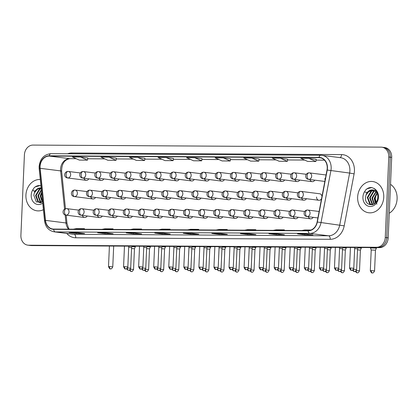 <?xml version="1.0" encoding="UTF-8"?>
<svg xmlns="http://www.w3.org/2000/svg" width="418" height="418" viewBox="0 0 418 418"><rect width="100%" height="100%" fill="white"/><g stroke="black" fill="none" stroke-linecap="round" stroke-linejoin="round"><path stroke-width="0.63" d="M97.451 215.479A3.281 2.712 -82.8 0 0 99.63 217.574A3.281 2.712 -82.8 0 0 102.258 216.085M112.515 215.568A3.281 2.712 -82.8 0 0 114.694 217.663A3.281 2.712 -82.8 0 0 117.322 216.174M127.579 215.657A3.281 2.712 -82.8 0 0 129.758 217.752A3.281 2.712 -82.8 0 0 132.386 216.263M142.642 215.745A3.281 2.712 -82.8 0 0 144.821 217.841A3.281 2.712 -82.8 0 0 147.449 216.352M157.706 215.834A3.281 2.712 -82.8 0 0 159.885 217.93A3.281 2.712 -82.8 0 0 162.513 216.44M172.77 215.923A3.281 2.712 -82.8 0 0 174.949 218.018A3.281 2.712 -82.8 0 0 177.577 216.529M187.834 216.012A3.281 2.712 -82.8 0 0 190.012 218.107A3.281 2.712 -82.8 0 0 192.641 216.618M202.897 216.101A3.281 2.712 -82.8 0 0 205.076 218.196A3.281 2.712 -82.8 0 0 207.704 216.707M217.961 216.19A3.281 2.712 -82.8 0 0 220.14 218.285A3.281 2.712 -82.8 0 0 222.768 216.796M233.025 216.278A3.281 2.712 -82.8 0 0 235.203 218.374A3.281 2.712 -82.8 0 0 237.832 216.885M248.088 216.367A3.281 2.712 -82.8 0 0 250.267 218.462A3.281 2.712 -82.8 0 0 252.895 216.973M263.152 216.456A3.281 2.712 -82.8 0 0 265.331 218.551A3.281 2.712 -82.8 0 0 267.964 217.062M278.216 216.545A3.281 2.712 -82.8 0 0 280.394 218.64A3.281 2.712 -82.8 0 0 283.028 217.151M293.279 216.634A3.281 2.712 -82.8 0 0 295.458 218.729A3.281 2.712 -82.8 0 0 298.091 217.24M308.343 216.723A3.281 2.712 -82.8 0 0 310.522 218.818A3.281 2.712 -82.8 0 0 313.155 217.329M82.388 215.39A3.281 2.712 -82.8 0 0 84.567 217.485A3.281 2.712 -82.8 0 0 87.195 215.996M105.796 196.935A3.281 2.712 -82.8 0 0 107.975 199.031A3.281 2.712 -82.8 0 0 110.603 197.547M120.859 197.024A3.281 2.712 -82.8 0 0 123.038 199.12A3.281 2.712 -82.8 0 0 125.666 197.636M135.923 197.113A3.281 2.712 -82.8 0 0 138.102 199.208A3.281 2.712 -82.8 0 0 140.73 197.724M150.987 197.202A3.281 2.712 -82.8 0 0 153.166 199.297A3.281 2.712 -82.8 0 0 155.794 197.813M166.05 197.291A3.281 2.712 -82.8 0 0 168.229 199.386A3.281 2.712 -82.8 0 0 170.857 197.902M181.114 197.38A3.281 2.712 -82.8 0 0 183.293 199.475A3.281 2.712 -82.8 0 0 185.921 197.991M196.178 197.468A3.281 2.712 -82.8 0 0 198.357 199.564A3.281 2.712 -82.8 0 0 200.985 198.08M211.242 197.557A3.281 2.712 -82.8 0 0 213.42 199.652A3.281 2.712 -82.8 0 0 216.049 198.169M226.305 197.646A3.281 2.712 -82.8 0 0 228.484 199.741A3.281 2.712 -82.8 0 0 231.112 198.257M241.369 197.735A3.281 2.712 -82.8 0 0 243.548 199.83A3.281 2.712 -82.8 0 0 246.176 198.346M256.433 197.824A3.281 2.712 -82.8 0 0 258.611 199.919A3.281 2.712 -82.8 0 0 261.24 198.435M271.496 197.913A3.281 2.712 -82.8 0 0 273.675 200.008A3.281 2.712 -82.8 0 0 276.303 198.524M286.56 198.001A3.281 2.712 -82.8 0 0 288.739 200.097A3.281 2.712 -82.8 0 0 291.367 198.613M301.624 198.09A3.281 2.712 -82.8 0 0 303.802 200.185A3.281 2.712 -82.8 0 0 306.431 198.702M316.557 197.003A3.281 2.712 -82.8 0 0 318.866 200.274A3.281 2.712 -82.8 0 0 321.552 198.691M90.732 196.847A3.281 2.712 -82.8 0 0 92.911 198.942A3.281 2.712 -82.8 0 0 95.539 197.458M99.076 178.308A3.281 2.712 -82.8 0 0 101.25 180.404A3.281 2.712 -82.8 0 0 103.883 178.914M114.14 178.397A3.281 2.712 -82.8 0 0 116.314 180.492A3.281 2.712 -82.8 0 0 118.947 179.003M129.204 178.486A3.281 2.712 -82.8 0 0 131.377 180.581A3.281 2.712 -82.8 0 0 134.011 179.092M144.267 178.575A3.281 2.712 -82.8 0 0 146.441 180.67A3.281 2.712 -82.8 0 0 149.074 179.181M159.331 178.664A3.281 2.712 -82.8 0 0 161.51 180.759A3.281 2.712 -82.8 0 0 164.138 179.27M174.395 178.752A3.281 2.712 -82.8 0 0 176.574 180.848A3.281 2.712 -82.8 0 0 179.202 179.359M189.458 178.841A3.281 2.712 -82.8 0 0 191.637 180.937A3.281 2.712 -82.8 0 0 194.266 179.447M204.522 178.93A3.281 2.712 -82.8 0 0 206.701 181.025A3.281 2.712 -82.8 0 0 209.329 179.536M219.586 179.019A3.281 2.712 -82.8 0 0 221.765 181.114A3.281 2.712 -82.8 0 0 224.393 179.625M234.65 179.108A3.281 2.712 -82.8 0 0 236.828 181.203A3.281 2.712 -82.8 0 0 239.457 179.714M249.713 179.197A3.281 2.712 -82.8 0 0 251.892 181.292A3.281 2.712 -82.8 0 0 254.52 179.803M264.777 179.285A3.281 2.712 -82.8 0 0 266.956 181.381A3.281 2.712 -82.8 0 0 269.584 179.892M279.841 179.374A3.281 2.712 -82.8 0 0 282.019 181.469A3.281 2.712 -82.8 0 0 284.648 179.986M294.904 179.463A3.281 2.712 -82.8 0 0 297.083 181.558A3.281 2.712 -82.8 0 0 299.711 180.074M309.968 179.552A3.281 2.712 -82.8 0 0 312.147 181.647A3.281 2.712 -82.8 0 0 314.775 180.163M324.901 178.465A3.281 2.712 -82.8 0 0 325.126 179.923M84.013 178.22A3.281 2.712 -82.8 0 0 86.186 180.315A3.281 2.712 -82.8 0 0 88.82 178.826M321.98 196.444A3.281 2.712 -82.8 0 0 319.692 193.769L301.033 191.402A3.281 2.712 -82.8 0 0 300.761 191.387A3.281 1.834 90.3 0 0 300.641 191.376A3.281 1.834 90.3 0 0 298.792 194.427A3.281 1.834 -89.7 0 0 300.479 197.928A3.281 2.712 -82.8 0 0 303.337 194.673A3.281 2.712 -82.8 0 0 301.033 191.402L300.641 191.376C296.639 191.564 296.096 197.416 300.208 197.913A3.281 2.712 -82.8 0 0 300.479 197.928M25.921 195.112A15.743 13.021 -82.8 0 0 36.993 210.813A15.743 13.021 -82.8 0 0 43.383 209.705A15.743 13.021 -82.8 0 1 36.993 210.813A15.743 13.021 -82.8 0 1 25.921 195.112A15.743 13.021 -82.8 0 1 40.28 179.51A15.743 13.021 -82.8 0 0 25.921 195.112M357.651 197.071A15.743 13.021 -82.8 0 0 368.723 212.767A15.743 13.021 -82.8 0 0 383.75 197.223A15.743 13.021 -82.8 0 0 372.678 181.527A15.743 13.021 -82.8 0 0 357.651 197.071A15.743 13.021 -82.8 0 0 368.723 212.767A15.743 13.021 -82.8 0 0 383.75 197.223A15.743 13.021 -82.8 0 0 372.678 181.527A15.743 13.021 -82.8 0 0 357.651 197.071M40.086 166.484A10.497 8.684 97.2 0 1 49.246 156.066L318.981 157.659A10.497 8.684 97.2 0 1 319.843 157.711A10.497 8.684 97.2 0 1 327.012 169.995L317.121 221.974A10.497 8.684 97.2 0 1 308.17 230.574L53.687 229.074A10.497 8.684 97.2 0 1 52.825 229.017A10.497 8.684 97.2 0 1 45.494 220.37L40.144 168.302A10.497 8.684 97.2 0 1 40.086 166.484M39.872 166.484A10.758 8.898 -82.8 0 0 39.924 168.349L45.275 220.417A10.758 8.898 -82.8 0 0 53.671 229.336L308.16 230.835A10.758 8.898 -82.8 0 0 317.33 222.021L327.226 170.042A10.758 8.898 -82.8 0 0 318.991 157.393L49.256 155.804A10.758 8.898 -82.8 0 0 39.872 166.484M27.823 245.152L30.749 245.523A9.839 8.141 -82.8 0 0 31.554 245.575L379.601 247.628A9.839 8.141 -82.8 0 0 388.186 237.858L391.697 157.372L390.234 157.184A9.839 8.141 -82.8 0 0 383.316 147.376A9.839 8.141 -82.8 0 1 390.234 157.184L386.723 237.675L390.234 157.184L388.771 157.001A9.839 8.141 -82.8 0 0 381.853 147.188A9.839 8.141 -82.8 0 0 381.044 147.136L33.001 145.083A9.839 8.141 -82.8 0 0 24.416 154.848L20.9 235.339A9.839 8.141 -82.8 0 0 27.823 245.152A9.839 8.141 -82.8 0 0 28.628 245.204L376.67 247.257A9.839 8.141 -82.8 0 0 385.26 237.492L388.771 157.001M379.601 247.628L378.133 247.44A9.839 8.141 -82.8 0 0 386.723 237.675A9.839 8.141 -82.8 0 1 378.133 247.44L30.091 245.387L376.67 247.257M29.286 245.335A9.839 8.141 -82.8 0 0 30.091 245.387A9.839 8.141 -82.8 0 1 29.286 245.335M316.201 159.315L308.959 158.391L300.803 158.344L307.732 161.447L315.888 161.494L316.207 159.31M287.652 159.148L280.41 158.223L272.254 158.176L279.182 161.28L287.338 161.327L287.652 159.138M87.801 157.967L80.559 157.043L72.398 156.996L79.326 160.099L87.487 160.146L87.801 157.962M144.9 158.307L137.658 157.382L129.502 157.33L136.43 160.439L144.586 160.486L144.9 158.297M248.558 233.636L255.879 234.561L247.717 234.514L240.402 233.589L248.558 233.636M277.113 233.803L284.428 234.733L276.272 234.681L268.952 233.756L277.113 233.803M305.662 233.97L312.977 234.9L304.821 234.853L297.506 233.923L305.662 233.97M162.91 233.129L170.225 234.059L162.069 234.007L154.754 233.082L162.91 233.129M134.361 232.962L141.676 233.887L133.52 233.84L126.199 232.915L134.361 232.962M105.806 232.795L113.126 233.719L104.965 233.672L97.65 232.748L105.806 232.795M77.257 232.627L84.572 233.552L76.416 233.505L69.101 232.575L77.257 232.627M220.009 233.469L227.324 234.393L219.168 234.346L211.853 233.416L220.009 233.469M191.46 233.296L198.775 234.226L190.618 234.179L183.303 233.249L191.46 233.296M251.861 158.056L243.704 158.004L250.633 161.113L258.789 161.16L259.103 158.971L251.861 158.056L258.789 161.16M166.207 157.549L158.051 157.502L164.979 160.606L173.136 160.653L173.454 158.464L166.207 157.549L173.136 160.653M109.108 157.21L100.952 157.163L107.881 160.272L116.037 160.319L116.35 158.129L109.108 157.21L116.037 160.319M223.311 157.884L215.15 157.837L222.083 160.94L230.24 160.993L230.553 158.803L223.311 157.884L230.24 160.993M194.757 157.717L186.6 157.67L193.529 160.773L201.69 160.82L202.004 158.636L194.757 157.717L201.69 160.82M190.618 234.179L190.655 233.301M219.168 234.346L219.21 233.469M76.416 233.505L76.457 232.627M104.965 233.672L105.007 232.795M133.52 233.84L133.556 232.962M162.069 234.007L162.106 233.129M304.821 234.853L304.858 233.975M276.272 234.681L276.308 233.803M247.717 234.514L247.759 233.636M137.658 157.382L144.586 160.486M80.559 157.043L87.487 160.146M280.41 158.223L287.338 161.327M308.959 158.391L315.888 161.494M195.702 229.91L198.696 229.357L190.54 229.31L187.546 229.863M198.696 229.357L198.728 229.931M167.153 229.743L170.147 229.184L161.985 229.137L158.997 229.696M170.147 229.184L170.178 229.764M138.604 229.576L141.592 229.017L133.436 228.97L130.442 229.529M141.592 229.017L141.624 229.592M110.049 229.409L113.043 228.85L104.887 228.803L101.893 229.357M113.043 228.85L113.074 229.425M81.5 229.236L84.493 228.683L76.337 228.636L73.343 229.189M84.493 228.683L84.525 229.257M224.252 230.083L227.246 229.524L219.089 229.477L216.096 230.031M227.246 229.524L227.277 230.099M252.801 230.25L255.795 229.691L247.639 229.644L244.645 230.203M255.795 229.691L255.826 230.266M281.356 230.417L284.344 229.858L276.188 229.811L273.194 230.37M284.344 229.858L284.376 230.433M311.039 230.02L304.738 229.978L301.749 230.537M391.697 157.372A9.839 8.141 -82.8 0 0 384.779 147.559L381.853 147.188M135.385 246.186L135.359 246.819L132.051 246.51M130.374 269.213L133.551 269.458L134.455 248.747L131.55 248.506M127.516 267.943L130.693 268.184L131.597 247.472L128.697 247.237M109.453 266.579L108.513 266.637C109.438 268.544 110.028 269.27 110.279 268.831L110.629 268.863A2.132 1.191 90.3 0 1 110.551 268.858A2.132 1.191 -89.7 0 1 109.453 266.579L112.771 266.825L113.675 246.181L112.917 246.056M150.454 246.275L150.423 246.907L147.115 246.599M145.438 269.302L148.615 269.547L149.519 248.835L146.619 248.595M160.502 269.391L163.678 269.636L164.582 248.924L165.486 247.001L162.179 246.688M164.582 248.924L161.682 248.684M180.581 246.453L180.55 247.085L177.242 246.777M175.565 269.479L178.742 269.725L179.646 249.013L176.746 248.773M195.645 246.542L195.614 247.174L192.306 246.866M190.629 269.568L193.806 269.814L194.71 249.102L191.81 248.862M142.58 268.032L145.757 268.272L146.661 247.56L143.761 247.325M162.341 246.348L161.724 247.655L158.824 247.414M172.712 268.21L175.884 268.45L176.788 247.738L173.888 247.503M124.517 266.668L123.576 266.726C124.501 268.633 125.092 269.359 125.343 268.92L125.693 268.952A2.132 1.191 90.3 0 1 125.614 268.946A2.132 1.191 -89.7 0 1 124.517 266.668L127.835 266.914L128.739 246.27L127.981 246.145M139.581 266.757L138.64 266.815C139.565 268.722 140.155 269.448 140.406 269.009L140.756 269.04A2.132 1.191 90.3 0 1 140.678 269.035A2.132 1.191 -89.7 0 1 139.581 266.757L142.899 267.003L143.802 246.359L143.045 246.233M154.644 266.846L153.704 266.903C154.629 268.811 155.219 269.542 155.47 269.098L155.82 269.129A2.132 1.191 90.3 0 1 155.742 269.124A2.132 1.191 -89.7 0 1 154.644 266.846L157.962 267.092L158.866 246.448L158.108 246.322M169.708 266.935L168.767 266.992C169.692 268.899 170.283 269.631 170.534 269.187L170.884 269.218A2.132 1.191 90.3 0 1 170.805 269.213A2.132 1.191 -89.7 0 1 169.708 266.935L173.026 267.18L173.93 246.536L173.172 246.411M184.772 267.024L183.831 267.081C184.756 268.988 185.346 269.72 185.597 269.276L185.947 269.307A2.132 1.191 90.3 0 1 185.869 269.302A2.132 1.191 -89.7 0 1 184.772 267.024L188.09 267.269L188.993 246.625L188.236 246.5M199.835 267.112L198.895 267.17C199.82 269.077 200.41 269.809 200.661 269.364L201.011 269.396A2.132 1.191 90.3 0 1 200.933 269.391A2.132 1.191 -89.7 0 1 199.835 267.112L203.153 267.358L204.057 246.714L203.3 246.589M214.899 267.201L213.959 267.259C214.883 269.166 215.474 269.897 215.725 269.453L216.075 269.485A2.132 1.191 90.3 0 1 215.996 269.479A2.132 1.191 -89.7 0 1 214.899 267.201L218.217 267.447L219.121 246.803L218.368 246.677M229.963 267.29L229.022 267.348C229.947 269.255 230.537 269.986 230.788 269.542L231.138 269.573A2.132 1.191 90.3 0 1 231.06 269.568A2.132 1.191 -89.7 0 1 229.963 267.29L233.281 267.536L234.184 246.892L233.432 246.766M245.026 267.379L244.086 267.436C245.011 269.344 245.601 270.075 245.852 269.631L246.202 269.662A2.132 1.191 90.3 0 1 246.124 269.657A2.132 1.191 -89.7 0 1 245.026 267.379L248.344 267.625L249.248 246.981L248.496 246.855M260.09 267.468L259.15 267.525C260.074 269.432 260.665 270.164 260.916 269.72L261.266 269.751A2.132 1.191 90.3 0 1 261.187 269.746A2.132 1.191 -89.7 0 1 260.09 267.468L263.408 267.713L264.312 247.069L263.559 246.944M275.154 267.557L274.213 267.614C275.138 269.521 275.728 270.253 275.979 269.809L276.329 269.84A2.132 1.191 90.3 0 1 276.251 269.835A2.132 1.191 -89.7 0 1 275.154 267.557L278.472 267.802L279.376 247.158L278.623 247.033M290.217 267.645L289.277 267.703C290.202 269.61 290.792 270.341 291.043 269.897L291.393 269.929A2.132 1.191 90.3 0 1 291.315 269.923A2.132 1.191 -89.7 0 1 290.217 267.645L293.535 267.891L294.439 247.247L293.687 247.122M305.281 267.734L304.341 267.792C305.265 269.699 305.856 270.43 306.107 269.986L306.457 270.018A2.132 1.191 90.3 0 1 306.378 270.012A2.132 1.191 -89.7 0 1 305.281 267.734L308.599 267.98L309.503 247.336L308.75 247.21M320.345 267.823L319.404 267.881C320.329 269.788 320.92 270.519 321.17 270.075L321.52 270.106A2.132 1.191 90.3 0 1 321.442 270.101A2.132 1.191 -89.7 0 1 320.345 267.823L323.663 268.069L324.567 247.425L323.814 247.299M335.408 267.912L334.468 267.969C335.393 269.876 335.983 270.608 336.234 270.164L336.584 270.195A2.132 1.191 90.3 0 1 336.506 270.19A2.132 1.191 -89.7 0 1 335.408 267.912L338.726 268.157L339.63 247.513L338.878 247.388M350.472 268.001L349.532 268.058C350.456 269.965 351.047 270.697 351.298 270.253L351.648 270.284A2.132 1.191 90.3 0 1 351.569 270.279A2.132 1.191 -89.7 0 1 350.472 268.001L353.79 268.246L354.694 247.602L353.941 247.477M34.302 193.074L37.552 188.941L41.152 188.006A7.414 6.134 -82.8 0 0 41.001 187.975A7.414 6.134 -82.8 0 0 34.302 193.074L33.806 195.279L36.403 201.962L42.584 201.915M40.938 185.89L39.982 185.576C37.772 185.404 35.786 186.177 34.02 187.891L32.829 189.798L34.104 191.339L39.825 187.917M42.228 202.145L40.201 196.089L41.575 192.102M42.537 201.946L40.781 196.162L41.669 193.027M41.1 202.678L40.285 202.171L37.876 195.796L41.325 189.652M41.361 202.578L40.865 202.244L38.456 195.87L41.372 190.133M41.215 188.602L39.877 189.234L36.136 195.577L38.54 201.951L40.499 202.85L37.96 201.873L35.556 195.499L39.297 189.161L41.194 188.366M34.02 187.891L35.394 186.825L40.06 185.592M389.257 213.253A16.401 13.564 -82.8 0 0 397.1 198.848A16.401 13.564 -82.8 0 0 390.522 184.364M372.913 189.96A7.414 6.134 -82.8 0 0 372.731 189.929A7.414 6.134 -82.8 0 0 366.032 195.028L365.536 197.239C364.381 207.234 377.611 207.093 377.815 197.207C377.929 193.116 376.498 190.138 373.52 188.272L371.712 187.53C369.502 187.363 367.516 188.137 365.75 189.85L364.553 191.757L366.367 192.63L373.07 189.986L375.233 190.911L377.391 193.335M375.239 203.096L374.251 198.341L377.02 192.729M375.578 202.73L374.831 198.414L377.271 193.116M373.958 204.104L371.931 198.048L375.991 191.517M374.267 203.906L372.511 198.122L376.257 191.778M372.83 204.637L372.015 204.125L369.606 197.751L373.347 191.413L374.915 190.707M373.091 204.538L372.595 204.198L370.186 197.824L373.927 191.486L375.192 190.88M372.213 204.804L369.69 203.832L367.286 197.458L371.022 191.12L373.807 190.19M372.224 204.804L370.27 203.906L367.866 197.531L371.607 191.193L374.084 190.294M366.032 195.028L369.282 190.901L372.966 189.965M373.237 189.997L375.813 190.984L376.785 191.799M376.864 204.172L375.207 198.581L376.2 194.438M365.75 189.85L367.124 188.779L371.79 187.551M210.709 246.63L210.677 247.263L207.37 246.954M205.693 269.657L208.869 269.903L209.773 249.191L206.873 248.95M225.772 246.719L225.741 247.351L222.433 247.043M220.756 269.746L223.933 269.991L224.837 249.28L221.937 249.039M235.82 269.835L238.997 270.08L239.901 249.368L240.805 247.446L237.497 247.132M239.901 249.368L237.001 249.128M187.776 268.299L190.948 268.539L191.852 247.827L188.952 247.592M202.84 268.387L206.011 268.628L206.915 247.916L204.015 247.681M217.903 268.476L221.075 268.717L221.979 248.005L219.079 247.769M255.9 246.897L255.868 247.529L252.561 247.221M250.884 269.923L254.06 270.169L254.964 249.457L252.064 249.217M270.963 246.986L270.932 247.618L267.625 247.31M265.947 270.012L269.124 270.258L270.028 249.546L267.128 249.306M286.027 247.075L285.996 247.707L282.688 247.399M281.016 270.101L284.188 270.347L285.092 249.635L282.192 249.394M301.091 247.163L301.059 247.796L297.752 247.487M296.08 270.19L299.251 270.436L300.155 249.724L297.255 249.483M311.144 270.279L314.315 270.524L315.219 249.812L316.123 247.89L312.816 247.576M315.219 249.812L312.319 249.572M237.659 246.792L237.043 248.099L234.143 247.858M248.031 268.654L251.202 268.894L252.106 248.182L249.206 247.947M263.094 268.743L266.266 268.983L267.17 248.271L264.27 248.036M278.158 268.831L281.33 269.072L282.234 248.36L279.334 248.125M293.222 268.92L296.393 269.161L297.297 248.449L294.397 248.214M331.218 247.341L331.187 247.973L327.879 247.665M326.207 270.368L329.379 270.613L330.283 249.901L327.383 249.661M346.282 247.43L346.25 248.062L342.943 247.754M341.271 270.456L344.442 270.702L345.346 249.99L342.446 249.75M361.345 247.519L361.314 248.151L358.007 247.843M356.335 270.545L359.506 270.791L360.41 250.079L357.51 249.839M375.876 248.125L370.484 247.984L371.215 249.985L375.474 250.168L376.378 248.245L375.876 248.125M312.977 247.237L312.361 248.543L309.461 248.302M323.349 269.098L326.521 269.338L327.425 248.626L324.525 248.391M338.413 269.187L341.584 269.427L342.488 248.715L339.588 248.48M353.476 269.276L356.648 269.516L357.552 248.804L354.652 248.569M49.246 156.066L69.733 158.662A10.497 8.684 -82.8 0 0 60.573 169.081A10.497 8.684 -82.8 0 0 60.626 170.899L64.555 209.099M67.632 153.761A16.401 13.564 97.2 0 1 71.818 153.004L341.553 154.592A3.281 1.834 -89.7 0 1 339.949 157.617M341.553 154.592A16.401 13.564 97.2 0 1 354.433 171.035A16.401 13.564 97.2 0 1 354.103 173.872L344.207 225.851A16.401 13.564 97.2 0 1 330.23 239.295L75.742 237.79A16.401 13.564 97.2 0 1 66.734 233.427M327.226 170.042L349.62 173.057A13.12 10.852 -82.8 0 0 349.887 170.784A13.12 10.852 -82.8 0 0 340.66 157.706L321.928 155.334A13.12 10.852 97.2 0 1 330.894 170.685L320.998 222.663A13.12 10.852 97.2 0 1 309.811 233.416L55.328 231.917A3.281 1.834 -89.7 0 1 53.671 229.336M51.116 153.672A3.281 1.834 90.3 0 0 50.996 153.662C44.036 154.404 40.076 158.704 39.109 166.568L39.177 168.752A3.281 0.496 -5.9 0 1 39.924 168.349M308.16 230.835A3.281 1.834 90.3 0 0 309.811 233.416L328.543 235.789A13.12 10.852 -82.8 0 0 339.729 225.036L349.62 173.057L354.103 173.872M317.33 222.021L344.207 225.851M39.177 168.752L44.527 220.819A3.281 0.496 -5.9 0 1 45.275 220.417M75.742 237.79A3.281 1.834 -89.7 0 0 74.054 234.289L55.328 231.917A13.12 10.852 97.2 0 1 54.251 231.844L72.978 234.216A13.12 10.852 -82.8 0 0 74.054 234.289L328.543 235.789A3.281 1.834 -89.7 0 1 330.23 239.295M320.852 155.261A13.12 10.852 97.2 0 1 321.928 155.334L320.726 155.256A3.281 1.834 -89.7 0 1 320.852 155.261M318.991 157.393A3.281 1.834 -89.7 0 1 320.726 155.256L50.996 153.662A3.281 1.834 90.3 0 0 49.256 155.804M28.628 245.204L31.554 245.575M385.26 237.492L388.186 237.858M71.818 153.004A3.281 1.834 -89.7 0 1 71.729 153.782M318.981 157.659L320.69 157.873M324.488 160.162L316.086 160.115L324.504 160.178M304.602 160.047L287.537 159.948M276.052 159.88L258.988 159.775L276.084 159.89M247.503 159.707L230.438 159.608M218.954 159.54L201.889 159.441L218.985 159.556M190.404 159.373L173.334 159.274L190.43 159.383M161.85 159.206L144.785 159.101M133.3 159.033L116.235 158.934L133.332 159.049M104.751 158.866L87.686 158.767M76.201 158.699L69.733 158.662A5.904 3.302 -89.7 0 0 69.958 158.673C64.414 159.634 61.639 163.84 61.634 171.291A5.904 0.899 174.1 0 0 60.626 170.899L40.144 168.302M45.494 220.37L65.981 222.966A10.497 8.684 -82.8 0 0 68.662 229.163M65.156 214.93L65.981 222.966A5.904 0.899 174.1 0 1 66.99 223.358L68.463 228.045L69.236 229.168M68.087 171.422A3.281 1.834 90.3 0 0 67.962 171.417A3.281 1.834 90.3 0 0 66.117 174.463A3.281 1.834 -89.7 0 0 67.8 177.969A3.281 2.712 -82.8 0 0 70.663 174.714A3.281 2.712 -82.8 0 0 68.359 171.443A3.281 2.712 -82.8 0 0 68.087 171.422M80.287 172.953L67.962 171.417C63.959 171.605 63.421 177.457 67.533 177.953A3.281 2.712 -82.8 0 0 67.8 177.969M129.402 270.054L130.682 271.366L131.409 271.496A2.132 1.191 90.3 0 1 131.33 271.491A2.132 1.191 -89.7 0 1 130.228 269.422M126.544 268.779L127.824 270.091L128.551 270.227A2.132 1.191 90.3 0 1 128.472 270.216A2.132 1.191 -89.7 0 1 127.37 268.152M74.806 190.054A3.281 1.834 90.3 0 0 74.686 190.044A3.281 1.834 90.3 0 0 72.837 193.095A3.281 1.834 -89.7 0 0 74.519 196.596A3.281 2.712 -82.8 0 0 77.382 193.341A3.281 2.712 -82.8 0 0 75.078 190.07A3.281 2.712 -82.8 0 0 74.806 190.054M87.007 191.58L74.686 190.044C70.684 190.232 70.14 196.084 74.252 196.58A3.281 2.712 -82.8 0 0 74.519 196.596M66.462 208.592A3.281 1.834 90.3 0 0 66.342 208.587A3.281 1.834 90.3 0 0 64.492 211.633A3.281 1.834 -89.7 0 0 66.18 215.139A3.281 2.712 -82.8 0 0 69.038 211.879A3.281 2.712 -82.8 0 0 66.734 208.613A3.281 2.712 -82.8 0 0 66.462 208.592M78.662 210.123L66.342 208.587C62.339 208.775 61.796 214.622 65.908 215.118A3.281 2.712 -82.8 0 0 66.18 215.139M83.151 171.511A3.281 1.834 90.3 0 0 83.025 171.505A3.281 1.834 90.3 0 0 81.181 174.552A3.281 1.834 -89.7 0 0 82.863 178.058A3.281 2.712 -82.8 0 0 85.727 174.802A3.281 2.712 -82.8 0 0 83.422 171.532A3.281 2.712 -82.8 0 0 83.151 171.511M95.351 173.042L83.025 171.505C79.023 171.694 78.485 177.546 82.597 178.042A3.281 2.712 -82.8 0 0 82.863 178.058M144.466 270.143L145.746 271.454L146.472 271.585A2.132 1.191 90.3 0 1 146.394 271.58A2.132 1.191 -89.7 0 1 145.292 269.511M98.214 171.605A3.281 1.834 90.3 0 0 98.089 171.594A3.281 1.834 90.3 0 0 96.244 174.64A3.281 1.834 -89.7 0 0 97.927 178.146A3.281 2.712 -82.8 0 0 100.79 174.891A3.281 2.712 -82.8 0 0 98.486 171.62A3.281 2.712 -82.8 0 0 98.214 171.605M110.415 173.13L98.089 171.594C94.087 171.782 93.548 177.634 97.66 178.131A3.281 2.712 -82.8 0 0 97.927 178.146M159.53 270.232L160.81 271.543L161.536 271.674A2.132 1.191 90.3 0 1 161.458 271.669A2.132 1.191 -89.7 0 1 160.355 269.6M113.278 171.694A3.281 1.834 90.3 0 0 113.153 171.683A3.281 1.834 90.3 0 0 111.308 174.729A3.281 1.834 -89.7 0 0 112.991 178.235A3.281 2.712 -82.8 0 0 115.854 174.98A3.281 2.712 -82.8 0 0 113.55 171.709A3.281 2.712 -82.8 0 0 113.278 171.694M125.478 173.219L113.153 171.683C109.15 171.871 108.612 177.723 112.724 178.22A3.281 2.712 -82.8 0 0 112.991 178.235M174.593 270.321L175.874 271.632L176.6 271.763A2.132 1.191 90.3 0 1 176.521 271.757A2.132 1.191 -89.7 0 1 175.419 269.688M128.342 171.782A3.281 1.834 90.3 0 0 128.216 171.772A3.281 1.834 90.3 0 0 126.372 174.818A3.281 1.834 -89.7 0 0 128.054 178.324A3.281 2.712 -82.8 0 0 130.918 175.069A3.281 2.712 -82.8 0 0 128.613 171.798A3.281 2.712 -82.8 0 0 128.342 171.782M140.542 173.308L128.216 171.772C124.214 171.96 123.676 177.812 127.788 178.308A3.281 2.712 -82.8 0 0 128.054 178.324M189.657 270.409L190.937 271.721L191.663 271.852A2.132 1.191 90.3 0 1 191.585 271.846A2.132 1.191 -89.7 0 1 190.483 269.777M141.608 268.868L142.888 270.18L143.614 270.315A2.132 1.191 90.3 0 1 143.536 270.31A2.132 1.191 -89.7 0 1 142.434 268.241M89.87 190.143A3.281 1.834 90.3 0 0 89.75 190.133A3.281 1.834 90.3 0 0 87.9 193.184A3.281 1.834 -89.7 0 0 89.583 196.685A3.281 2.712 -82.8 0 0 92.446 193.429A3.281 2.712 -82.8 0 0 90.142 190.159A3.281 2.712 -82.8 0 0 89.87 190.143M102.07 191.669L89.75 190.133C85.747 190.321 85.204 196.173 89.316 196.669A3.281 2.712 -82.8 0 0 89.583 196.685M156.672 268.957L157.952 270.268L158.678 270.404A2.132 1.191 90.3 0 1 158.6 270.399A2.132 1.191 -89.7 0 1 157.497 268.33M104.934 190.232A3.281 1.834 90.3 0 0 104.813 190.221A3.281 1.834 90.3 0 0 102.964 193.273A3.281 1.834 -89.7 0 0 104.652 196.773A3.281 2.712 -82.8 0 0 107.51 193.518A3.281 2.712 -82.8 0 0 105.205 190.247A3.281 2.712 -82.8 0 0 104.934 190.232M117.134 191.763L104.813 190.221C100.811 190.409 100.268 196.261 104.38 196.758A3.281 2.712 -82.8 0 0 104.652 196.773M161.724 247.649L160.82 268.361L157.643 268.121M171.735 269.046L173.015 270.357L173.742 270.493A2.132 1.191 90.3 0 1 173.663 270.488A2.132 1.191 -89.7 0 1 172.561 268.419M119.997 190.321A3.281 1.834 90.3 0 0 119.877 190.31A3.281 1.834 90.3 0 0 118.028 193.362A3.281 1.834 -89.7 0 0 119.715 196.862A3.281 2.712 -82.8 0 0 122.573 193.607A3.281 2.712 -82.8 0 0 120.269 190.336A3.281 2.712 -82.8 0 0 119.997 190.321M132.198 191.852L119.877 190.31C115.875 190.498 115.331 196.35 119.443 196.847A3.281 2.712 -82.8 0 0 119.715 196.862M81.526 208.681A3.281 1.834 90.3 0 0 81.406 208.676A3.281 1.834 90.3 0 0 79.556 211.722A3.281 1.834 -89.7 0 0 81.244 215.228A3.281 2.712 -82.8 0 0 84.102 211.968A3.281 2.712 -82.8 0 0 81.797 208.702A3.281 2.712 -82.8 0 0 81.526 208.681M93.726 210.212L81.406 208.676C77.403 208.864 76.86 214.711 80.972 215.207A3.281 2.712 -82.8 0 0 81.244 215.228M96.589 208.77A3.281 1.834 90.3 0 0 96.469 208.765A3.281 1.834 90.3 0 0 94.62 211.811A3.281 1.834 -89.7 0 0 96.307 215.317A3.281 2.712 -82.8 0 0 99.165 212.062A3.281 2.712 -82.8 0 0 96.861 208.791A3.281 2.712 -82.8 0 0 96.589 208.77M108.79 210.301L96.469 208.765C92.467 208.953 91.923 214.8 96.035 215.296A3.281 2.712 -82.8 0 0 96.307 215.317M111.653 208.859A3.281 1.834 90.3 0 0 111.533 208.854A3.281 1.834 90.3 0 0 109.683 211.9A3.281 1.834 -89.7 0 0 111.371 215.406A3.281 2.712 -82.8 0 0 114.229 212.151A3.281 2.712 -82.8 0 0 111.925 208.88A3.281 2.712 -82.8 0 0 111.653 208.859M123.853 210.39L111.533 208.854C107.531 209.042 106.987 214.889 111.099 215.385A3.281 2.712 -82.8 0 0 111.371 215.406M126.717 208.948A3.281 1.834 90.3 0 0 126.597 208.943A3.281 1.834 90.3 0 0 124.747 211.989A3.281 1.834 -89.7 0 0 126.435 215.495A3.281 2.712 -82.8 0 0 129.293 212.239A3.281 2.712 -82.8 0 0 126.988 208.969A3.281 2.712 -82.8 0 0 126.717 208.948M138.917 210.479L126.597 208.943C122.594 209.131 122.051 214.977 126.163 215.474A3.281 2.712 -82.8 0 0 126.435 215.495M141.78 209.037A3.281 1.834 90.3 0 0 141.66 209.031A3.281 1.834 90.3 0 0 139.811 212.078A3.281 1.834 -89.7 0 0 141.498 215.583A3.281 2.712 -82.8 0 0 144.362 212.328A3.281 2.712 -82.8 0 0 142.052 209.057A3.281 2.712 -82.8 0 0 141.78 209.037M153.981 210.567L141.66 209.031C137.658 209.219 137.114 215.066 141.227 215.563A3.281 2.712 -82.8 0 0 141.498 215.583M156.844 209.125A3.281 1.834 90.3 0 0 156.724 209.12A3.281 1.834 90.3 0 0 154.874 212.166A3.281 1.834 -89.7 0 0 156.562 215.672A3.281 2.712 -82.8 0 0 159.425 212.417A3.281 2.712 -82.8 0 0 157.116 209.146A3.281 2.712 -82.8 0 0 156.844 209.125M169.044 210.656L156.724 209.12C152.722 209.308 152.178 215.155 156.29 215.651A3.281 2.712 -82.8 0 0 156.562 215.672M171.908 209.214A3.281 1.834 90.3 0 0 171.788 209.209A3.281 1.834 90.3 0 0 169.938 212.255A3.281 1.834 -89.7 0 0 171.626 215.761A3.281 2.712 -82.8 0 0 174.489 212.506A3.281 2.712 -82.8 0 0 172.179 209.235A3.281 2.712 -82.8 0 0 171.908 209.214M184.108 210.745L171.788 209.209C167.785 209.397 167.242 215.244 171.354 215.74A3.281 2.712 -82.8 0 0 171.626 215.761M186.971 209.303A3.281 1.834 90.3 0 0 186.851 209.298A3.281 1.834 90.3 0 0 185.002 212.344A3.281 1.834 -89.7 0 0 186.689 215.85A3.281 2.712 -82.8 0 0 189.553 212.595A3.281 2.712 -82.8 0 0 187.243 209.324A3.281 2.712 -82.8 0 0 186.971 209.303M199.172 210.834L186.851 209.298C182.849 209.486 182.305 215.333 186.418 215.829A3.281 2.712 -82.8 0 0 186.689 215.85M202.04 209.392A3.281 1.834 90.3 0 0 201.915 209.387A3.281 1.834 90.3 0 0 200.065 212.433A3.281 1.834 -89.7 0 0 201.753 215.939A3.281 2.712 -82.8 0 0 204.616 212.684A3.281 2.712 -82.8 0 0 202.307 209.413A3.281 2.712 -82.8 0 0 202.04 209.392M214.235 210.923L201.915 209.387C197.913 209.575 197.369 215.422 201.481 215.918A3.281 2.712 -82.8 0 0 201.753 215.939M217.104 209.481A3.281 1.834 90.3 0 0 216.979 209.475A3.281 1.834 90.3 0 0 215.129 212.522A3.281 1.834 -89.7 0 0 216.817 216.028A3.281 2.712 -82.8 0 0 219.68 212.772A3.281 2.712 -82.8 0 0 217.37 209.502A3.281 2.712 -82.8 0 0 217.104 209.481M229.299 211.012L216.979 209.475C212.976 209.664 212.433 215.51 216.545 216.007A3.281 2.712 -82.8 0 0 216.817 216.028M232.168 209.57A3.281 1.834 90.3 0 0 232.042 209.564A3.281 1.834 90.3 0 0 230.193 212.61A3.281 1.834 -89.7 0 0 231.88 216.116A3.281 2.712 -82.8 0 0 234.744 212.861A3.281 2.712 -82.8 0 0 232.434 209.59A3.281 2.712 -82.8 0 0 232.168 209.57M244.363 211.1L232.042 209.564C228.04 209.752 227.496 215.599 231.609 216.096A3.281 2.712 -82.8 0 0 231.88 216.116M247.231 209.658A3.281 1.834 90.3 0 0 247.106 209.653A3.281 1.834 90.3 0 0 245.256 212.699A3.281 1.834 -89.7 0 0 246.944 216.205A3.281 2.712 -82.8 0 0 249.807 212.95A3.281 2.712 -82.8 0 0 247.498 209.679A3.281 2.712 -82.8 0 0 247.231 209.658M259.426 211.189L247.106 209.653C243.104 209.841 242.56 215.688 246.672 216.184A3.281 2.712 -82.8 0 0 246.944 216.205M262.295 209.747A3.281 1.834 90.3 0 0 262.17 209.742A3.281 1.834 90.3 0 0 260.32 212.788A3.281 1.834 -89.7 0 0 262.008 216.294A3.281 2.712 -82.8 0 0 264.871 213.039A3.281 2.712 -82.8 0 0 262.561 209.768A3.281 2.712 -82.8 0 0 262.295 209.747M274.49 211.278L262.17 209.742C258.167 209.93 257.624 215.777 261.736 216.273A3.281 2.712 -82.8 0 0 262.008 216.294M277.359 209.836A3.281 1.834 90.3 0 0 277.233 209.831A3.281 1.834 90.3 0 0 275.384 212.877A3.281 1.834 -89.7 0 0 277.071 216.383A3.281 2.712 -82.8 0 0 279.935 213.128A3.281 2.712 -82.8 0 0 277.625 209.857A3.281 2.712 -82.8 0 0 277.359 209.836M289.554 211.367L277.233 209.831C273.231 210.019 272.688 215.866 276.8 216.362A3.281 2.712 -82.8 0 0 277.071 216.383M292.422 209.925A3.281 1.834 90.3 0 0 292.297 209.92A3.281 1.834 90.3 0 0 290.447 212.966A3.281 1.834 -89.7 0 0 292.135 216.472A3.281 2.712 -82.8 0 0 294.998 213.217A3.281 2.712 -82.8 0 0 292.689 209.946A3.281 2.712 -82.8 0 0 292.422 209.925M304.623 211.456L292.297 209.92C288.295 210.108 287.751 215.954 291.863 216.451A3.281 2.712 -82.8 0 0 292.135 216.472M307.486 210.014A3.281 1.834 90.3 0 0 307.361 210.008A3.281 1.834 90.3 0 0 305.511 213.055A3.281 1.834 -89.7 0 0 307.199 216.561A3.281 2.712 -82.8 0 0 310.062 213.305A3.281 2.712 -82.8 0 0 307.752 210.035A3.281 2.712 -82.8 0 0 307.486 210.014M319.117 211.471L307.361 210.008C303.358 210.197 302.815 216.043 306.927 216.54A3.281 2.712 -82.8 0 0 307.199 216.561M32.829 189.798A9.384 7.759 -82.8 0 0 31.193 195.143A9.384 7.759 -82.8 0 0 34.825 203.347A9.384 7.759 -82.8 0 0 42.714 203.179M364.553 191.757A9.384 7.759 -82.8 0 0 362.923 197.103A9.384 7.759 -82.8 0 0 370.291 206.508A9.384 7.759 -82.8 0 0 378.478 197.197A9.384 7.759 -82.8 0 0 373.52 188.272M143.405 171.871A3.281 1.834 90.3 0 0 143.28 171.861A3.281 1.834 90.3 0 0 141.436 174.907A3.281 1.834 -89.7 0 0 143.118 178.413A3.281 2.712 -82.8 0 0 145.981 175.158A3.281 2.712 -82.8 0 0 143.677 171.887A3.281 2.712 -82.8 0 0 143.405 171.871M155.606 173.397L143.28 171.861C139.278 172.049 138.739 177.901 142.851 178.397A3.281 2.712 -82.8 0 0 143.118 178.413M204.721 270.498L206.001 271.81L206.727 271.94A2.132 1.191 90.3 0 1 206.649 271.935A2.132 1.191 -89.7 0 1 205.546 269.866M158.469 171.96A3.281 1.834 90.3 0 0 158.344 171.95A3.281 1.834 90.3 0 0 156.499 174.996A3.281 1.834 -89.7 0 0 158.182 178.502A3.281 2.712 -82.8 0 0 161.045 175.246A3.281 2.712 -82.8 0 0 158.741 171.976A3.281 2.712 -82.8 0 0 158.469 171.96M170.669 173.486L158.344 171.95C154.341 172.138 153.803 177.99 157.915 178.486A3.281 2.712 -82.8 0 0 158.182 178.502M219.784 270.587L221.065 271.899L221.791 272.029A2.132 1.191 90.3 0 1 221.712 272.024A2.132 1.191 -89.7 0 1 220.61 269.955M173.533 172.049A3.281 1.834 90.3 0 0 173.407 172.038A3.281 1.834 90.3 0 0 171.563 175.085A3.281 1.834 -89.7 0 0 173.245 178.59A3.281 2.712 -82.8 0 0 176.109 175.335A3.281 2.712 -82.8 0 0 173.804 172.064A3.281 2.712 -82.8 0 0 173.533 172.049M185.733 173.574L173.407 172.038C169.405 172.226 168.867 178.078 172.979 178.575A3.281 2.712 -82.8 0 0 173.245 178.59M234.848 270.676L236.128 271.987L236.854 272.118A2.132 1.191 90.3 0 1 236.776 272.113A2.132 1.191 -89.7 0 1 235.674 270.044M186.799 269.135L188.079 270.446L188.805 270.582A2.132 1.191 90.3 0 1 188.727 270.577A2.132 1.191 -89.7 0 1 187.625 268.508M135.061 190.409A3.281 1.834 90.3 0 0 134.941 190.399A3.281 1.834 90.3 0 0 133.091 193.45A3.281 1.834 -89.7 0 0 134.779 196.951A3.281 2.712 -82.8 0 0 137.637 193.696A3.281 2.712 -82.8 0 0 135.333 190.425A3.281 2.712 -82.8 0 0 135.061 190.409M147.261 191.94L134.941 190.399C130.938 190.587 130.395 196.439 134.507 196.935A3.281 2.712 -82.8 0 0 134.779 196.951M201.863 269.223L203.148 270.535L203.869 270.671A2.132 1.191 90.3 0 1 203.791 270.665A2.132 1.191 -89.7 0 1 202.688 268.596M150.125 190.498A3.281 1.834 90.3 0 0 150.005 190.488A3.281 1.834 90.3 0 0 148.155 193.539A3.281 1.834 -89.7 0 0 149.843 197.04A3.281 2.712 -82.8 0 0 152.701 193.785A3.281 2.712 -82.8 0 0 150.396 190.514A3.281 2.712 -82.8 0 0 150.125 190.498M162.325 192.029L150.005 190.488C146.002 190.676 145.459 196.528 149.571 197.024A3.281 2.712 -82.8 0 0 149.843 197.04M216.926 269.312L218.212 270.624L218.933 270.76A2.132 1.191 90.3 0 1 218.854 270.754A2.132 1.191 -89.7 0 1 217.752 268.685M165.188 190.587A3.281 1.834 90.3 0 0 165.068 190.577A3.281 1.834 90.3 0 0 163.219 193.628A3.281 1.834 -89.7 0 0 164.906 197.129A3.281 2.712 -82.8 0 0 167.764 193.874A3.281 2.712 -82.8 0 0 165.46 190.603A3.281 2.712 -82.8 0 0 165.188 190.587M177.389 192.118L165.068 190.577C161.066 190.765 160.522 196.617 164.635 197.113A3.281 2.712 -82.8 0 0 164.906 197.129M188.596 172.138A3.281 1.834 90.3 0 0 188.471 172.127A3.281 1.834 90.3 0 0 186.627 175.173A3.281 1.834 -89.7 0 0 188.309 178.679A3.281 2.712 -82.8 0 0 191.172 175.424A3.281 2.712 -82.8 0 0 188.868 172.153A3.281 2.712 -82.8 0 0 188.596 172.138M200.797 173.663L188.471 172.127C184.474 172.315 183.93 178.167 188.043 178.664A3.281 2.712 -82.8 0 0 188.309 178.679M249.912 270.765L251.192 272.076L251.918 272.207A2.132 1.191 90.3 0 1 251.84 272.202A2.132 1.191 -89.7 0 1 250.737 270.132M203.66 172.226A3.281 1.834 90.3 0 0 203.535 172.216A3.281 1.834 90.3 0 0 201.69 175.262A3.281 1.834 -89.7 0 0 203.373 178.768A3.281 2.712 -82.8 0 0 206.236 175.513A3.281 2.712 -82.8 0 0 203.932 172.242A3.281 2.712 -82.8 0 0 203.66 172.226M215.86 173.752L203.535 172.216C199.538 172.404 198.994 178.256 203.106 178.752A3.281 2.712 -82.8 0 0 203.373 178.768M264.975 270.854L266.256 272.165L266.982 272.296A2.132 1.191 90.3 0 1 266.903 272.29A2.132 1.191 -89.7 0 1 265.801 270.221M218.724 172.315A3.281 1.834 90.3 0 0 218.598 172.305A3.281 1.834 90.3 0 0 216.754 175.351A3.281 1.834 -89.7 0 0 218.436 178.857A3.281 2.712 -82.8 0 0 221.3 175.602A3.281 2.712 -82.8 0 0 218.995 172.331A3.281 2.712 -82.8 0 0 218.724 172.315M230.924 173.841L218.598 172.305C214.601 172.493 214.058 178.345 218.17 178.841A3.281 2.712 -82.8 0 0 218.436 178.857M280.039 270.942L281.319 272.254L282.045 272.384A2.132 1.191 90.3 0 1 281.967 272.379A2.132 1.191 -89.7 0 1 280.865 270.31M233.787 172.404A3.281 1.834 90.3 0 0 233.667 172.394A3.281 1.834 90.3 0 0 231.818 175.44A3.281 1.834 -89.7 0 0 233.5 178.946A3.281 2.712 -82.8 0 0 236.363 175.691A3.281 2.712 -82.8 0 0 234.059 172.42A3.281 2.712 -82.8 0 0 233.787 172.404M245.988 173.93L233.667 172.394C229.665 172.582 229.121 178.434 233.234 178.93A3.281 2.712 -82.8 0 0 233.5 178.946M295.103 271.031L296.383 272.343L297.109 272.473A2.132 1.191 90.3 0 1 297.031 272.468A2.132 1.191 -89.7 0 1 295.928 270.399M248.851 172.493A3.281 1.834 90.3 0 0 248.731 172.482A3.281 1.834 90.3 0 0 246.881 175.529A3.281 1.834 -89.7 0 0 248.564 179.035A3.281 2.712 -82.8 0 0 251.427 175.779A3.281 2.712 -82.8 0 0 249.123 172.509A3.281 2.712 -82.8 0 0 248.851 172.493M261.051 174.019L248.731 172.482C244.729 172.671 244.185 178.523 248.297 179.019A3.281 2.712 -82.8 0 0 248.564 179.035M310.166 271.12L311.452 272.431L312.173 272.562A2.132 1.191 90.3 0 1 312.094 272.557A2.132 1.191 -89.7 0 1 310.992 270.488M231.99 269.401L233.275 270.712L233.996 270.848A2.132 1.191 90.3 0 1 233.918 270.843A2.132 1.191 -89.7 0 1 232.816 268.774M180.252 190.676A3.281 1.834 90.3 0 0 180.132 190.665A3.281 1.834 90.3 0 0 178.282 193.717A3.281 1.834 -89.7 0 0 179.97 197.218A3.281 2.712 -82.8 0 0 182.828 193.962A3.281 2.712 -82.8 0 0 180.524 190.692A3.281 2.712 -82.8 0 0 180.252 190.676M192.452 192.207L180.132 190.665C176.13 190.854 175.586 196.706 179.698 197.202A3.281 2.712 -82.8 0 0 179.97 197.218M237.043 248.093L236.139 268.805L232.967 268.565M247.054 269.49L248.339 270.801L249.06 270.937A2.132 1.191 90.3 0 1 248.982 270.932A2.132 1.191 -89.7 0 1 247.879 268.863M195.316 190.765A3.281 1.834 90.3 0 0 195.196 190.754A3.281 1.834 90.3 0 0 193.346 193.806A3.281 1.834 -89.7 0 0 195.034 197.306A3.281 2.712 -82.8 0 0 197.892 194.051A3.281 2.712 -82.8 0 0 195.587 190.78A3.281 2.712 -82.8 0 0 195.316 190.765M207.516 192.296L195.196 190.754C191.193 190.942 190.65 196.794 194.762 197.291A3.281 2.712 -82.8 0 0 195.034 197.306M262.117 269.579L263.403 270.89L264.124 271.026A2.132 1.191 90.3 0 1 264.045 271.021A2.132 1.191 -89.7 0 1 262.943 268.952M210.379 190.854A3.281 1.834 90.3 0 0 210.259 190.843A3.281 1.834 90.3 0 0 208.41 193.895A3.281 1.834 -89.7 0 0 210.097 197.395A3.281 2.712 -82.8 0 0 212.955 194.14A3.281 2.712 -82.8 0 0 210.651 190.869A3.281 2.712 -82.8 0 0 210.379 190.854M222.58 192.384L210.259 190.843C206.257 191.031 205.713 196.883 209.826 197.38A3.281 2.712 -82.8 0 0 210.097 197.395M277.181 269.667L278.466 270.979L279.187 271.115A2.132 1.191 90.3 0 1 279.109 271.11A2.132 1.191 -89.7 0 1 278.007 269.04M225.443 190.942A3.281 1.834 90.3 0 0 225.323 190.932A3.281 1.834 90.3 0 0 223.473 193.983A3.281 1.834 -89.7 0 0 225.161 197.484A3.281 2.712 -82.8 0 0 228.019 194.229A3.281 2.712 -82.8 0 0 225.715 190.958A3.281 2.712 -82.8 0 0 225.443 190.942M237.643 192.473L225.323 190.932C221.321 191.12 220.777 196.972 224.889 197.468A3.281 2.712 -82.8 0 0 225.161 197.484M292.245 269.756L293.53 271.068L294.251 271.204A2.132 1.191 90.3 0 1 294.173 271.198A2.132 1.191 -89.7 0 1 293.07 269.129M240.507 191.031A3.281 1.834 90.3 0 0 240.387 191.021A3.281 1.834 90.3 0 0 238.537 194.072A3.281 1.834 -89.7 0 0 240.225 197.573A3.281 2.712 -82.8 0 0 243.083 194.318A3.281 2.712 -82.8 0 0 240.778 191.047A3.281 2.712 -82.8 0 0 240.507 191.031M252.707 192.562L240.387 191.021C236.384 191.209 235.841 197.061 239.953 197.557A3.281 2.712 -82.8 0 0 240.225 197.573M263.915 172.582A3.281 1.834 90.3 0 0 263.795 172.571A3.281 1.834 90.3 0 0 261.945 175.617A3.281 1.834 -89.7 0 0 263.627 179.123A3.281 2.712 -82.8 0 0 266.491 175.868A3.281 2.712 -82.8 0 0 264.186 172.597A3.281 2.712 -82.8 0 0 263.915 172.582M276.115 174.107L263.795 172.571C259.792 172.759 259.249 178.611 263.361 179.108A3.281 2.712 -82.8 0 0 263.627 179.123M325.23 271.209L326.515 272.52L327.237 272.651A2.132 1.191 90.3 0 1 327.158 272.646A2.132 1.191 -89.7 0 1 326.056 270.577M278.978 172.671A3.281 1.834 90.3 0 0 278.858 172.66A3.281 1.834 90.3 0 0 277.009 175.706A3.281 1.834 -89.7 0 0 278.696 179.212A3.281 2.712 -82.8 0 0 281.554 175.957A3.281 2.712 -82.8 0 0 279.25 172.686A3.281 2.712 -82.8 0 0 278.978 172.671M291.179 174.196L278.858 172.66C274.856 172.848 274.312 178.7 278.425 179.197A3.281 2.712 -82.8 0 0 278.696 179.212M340.294 271.298L341.579 272.609L342.3 272.74A2.132 1.191 90.3 0 1 342.222 272.735A2.132 1.191 -89.7 0 1 341.119 270.665M294.042 172.759A3.281 1.834 90.3 0 0 293.922 172.749A3.281 1.834 90.3 0 0 292.072 175.795A3.281 1.834 -89.7 0 0 293.76 179.301A3.281 2.712 -82.8 0 0 296.618 176.046A3.281 2.712 -82.8 0 0 294.314 172.775A3.281 2.712 -82.8 0 0 294.042 172.759M306.242 174.285L293.922 172.749C289.92 172.937 289.376 178.789 293.488 179.285A3.281 2.712 -82.8 0 0 293.76 179.301M355.357 271.386L356.643 272.698L357.364 272.829A2.132 1.191 90.3 0 1 357.285 272.823A2.132 1.191 -89.7 0 1 356.183 270.754M309.106 172.848A3.281 1.834 90.3 0 0 308.986 172.838A3.281 1.834 90.3 0 0 307.136 175.884A3.281 1.834 -89.7 0 0 308.824 179.39A3.281 2.712 -82.8 0 0 311.682 176.135A3.281 2.712 -82.8 0 0 309.377 172.864A3.281 2.712 -82.8 0 0 309.106 172.848M326.066 174.98L308.986 172.838C304.983 173.026 304.44 178.878 308.552 179.374A3.281 2.712 -82.8 0 0 308.824 179.39M371.252 270.634L370.311 270.692C371.236 272.593 371.827 273.325 372.077 272.886L372.428 272.917A2.132 1.191 90.3 0 1 372.349 272.912A2.132 1.191 -89.7 0 1 371.252 270.634L374.57 270.88L375.474 250.168M307.308 269.845L308.594 271.157L309.315 271.292A2.132 1.191 90.3 0 1 309.236 271.287A2.132 1.191 -89.7 0 1 308.134 269.218M255.57 191.12A3.281 1.834 90.3 0 0 255.45 191.11A3.281 1.834 90.3 0 0 253.601 194.161A3.281 1.834 -89.7 0 0 255.288 197.662A3.281 2.712 -82.8 0 0 258.146 194.407A3.281 2.712 -82.8 0 0 255.842 191.136A3.281 2.712 -82.8 0 0 255.57 191.12M267.771 192.651L255.45 191.11C251.448 191.298 250.904 197.15 255.017 197.646A3.281 2.712 -82.8 0 0 255.288 197.662M312.361 248.538L311.457 269.249L308.285 269.009M322.372 269.934L323.657 271.251L324.378 271.381A2.132 1.191 90.3 0 1 324.3 271.376A2.132 1.191 -89.7 0 1 323.198 269.307M270.634 191.209A3.281 1.834 90.3 0 0 270.514 191.198A3.281 1.834 90.3 0 0 268.664 194.25A3.281 1.834 -89.7 0 0 270.352 197.751A3.281 2.712 -82.8 0 0 273.21 194.495A3.281 2.712 -82.8 0 0 270.906 191.225A3.281 2.712 -82.8 0 0 270.634 191.209M282.834 192.74L270.514 191.198C266.512 191.387 265.968 197.239 270.08 197.735A3.281 2.712 -82.8 0 0 270.352 197.751M337.436 270.023L338.721 271.339L339.442 271.47A2.132 1.191 90.3 0 1 339.364 271.465A2.132 1.191 -89.7 0 1 338.261 269.396M285.698 191.298A3.281 1.834 90.3 0 0 285.578 191.287A3.281 1.834 90.3 0 0 283.728 194.339A3.281 1.834 -89.7 0 0 285.416 197.839A3.281 2.712 -82.8 0 0 288.274 194.584A3.281 2.712 -82.8 0 0 285.969 191.313A3.281 2.712 -82.8 0 0 285.698 191.298M297.898 192.829L285.578 191.287C281.575 191.475 281.032 197.327 285.144 197.824A3.281 2.712 -82.8 0 0 285.416 197.839M352.499 270.112L353.785 271.428L354.506 271.559A2.132 1.191 90.3 0 1 354.427 271.554A2.132 1.191 -89.7 0 1 353.325 269.485M44.527 220.819C45.484 227.063 48.728 230.736 54.251 231.844M61.634 171.291L65.48 208.697M66.143 215.15L66.99 223.358M304.633 160.057L287.537 159.958M247.534 159.723L230.433 159.624M161.881 159.216L144.785 159.117M104.782 158.882L87.681 158.777M76.233 158.715L69.958 158.673M191.507 233.307L183.403 233.254M162.957 233.134L154.848 233.087M134.408 232.967L126.299 232.92M105.858 232.8L97.749 232.753M77.309 232.633L69.2 232.586M220.061 233.474L211.952 233.427M248.611 233.641L240.502 233.594M277.16 233.808L269.051 233.761M305.71 233.981L297.6 233.928M86.186 180.315L67.533 177.953M134.455 248.747L135.359 246.824M133.551 269.458C132.057 272.609 131.262 271.141 131.409 271.496M131.597 247.477L132.213 246.171M130.693 268.184C129.199 271.334 128.404 269.871 128.551 270.227M92.911 198.942L74.252 196.58M108.513 266.637L109.411 246.035M112.771 266.825C111.277 269.976 110.488 268.513 110.629 268.863M84.567 217.485L65.908 215.118M101.25 180.404L82.597 178.042M149.519 248.835L150.423 246.913M148.615 269.547C147.12 272.698 146.326 271.23 146.472 271.585M165.518 246.364L165.486 246.996M116.314 180.492L97.66 178.131M163.678 269.636C162.184 272.787 161.39 271.319 161.536 271.674M131.377 180.581L112.724 178.22M179.646 249.013L180.55 247.09M178.742 269.725C177.248 272.876 176.453 271.407 176.6 271.763M146.441 180.67L127.788 178.308M194.71 249.102L195.614 247.179M193.806 269.814C192.311 272.964 191.517 271.496 191.663 271.852M146.661 247.566L147.277 246.259M145.757 268.272C144.262 271.423 143.468 269.96 143.614 270.315M107.975 199.031L89.316 196.669M160.82 268.361C159.326 271.512 158.532 270.049 158.678 270.404M123.038 199.12L104.38 196.758M176.788 247.743L177.404 246.437M175.884 268.45C174.39 271.601 173.601 270.138 173.742 270.493M138.102 199.208L119.443 196.847M123.576 266.726L124.475 246.124M127.835 266.914C126.34 270.065 125.552 268.602 125.693 268.952M99.63 217.574L80.972 215.207M138.64 266.815L139.539 246.212M142.899 267.003C141.404 270.153 140.615 268.69 140.756 269.04M114.694 217.663L96.035 215.296M153.704 266.903L154.603 246.301M157.962 267.092C156.468 270.242 155.679 268.779 155.82 269.129M129.758 217.752L111.099 215.385M168.767 266.992L169.666 246.39M173.026 267.18C171.532 270.331 170.743 268.868 170.884 269.218M144.821 217.841L126.163 215.474M183.831 267.081L184.73 246.479M188.09 267.269C186.595 270.42 185.806 268.957 185.947 269.307M159.885 217.93L141.227 215.563M198.895 267.17L199.794 246.568M203.153 267.358C201.659 270.509 200.87 269.046 201.011 269.396M174.949 218.018L156.29 215.651M213.959 267.259L214.857 246.657M218.217 267.447C216.723 270.598 215.934 269.135 216.075 269.485M190.012 218.107L171.354 215.74M229.022 267.348L229.921 246.745M233.281 267.536C231.786 270.686 230.997 269.223 231.138 269.573M205.076 218.196L186.418 215.829M244.086 267.436L244.985 246.834M248.344 267.625C246.85 270.775 246.061 269.312 246.202 269.662M220.14 218.285L201.481 215.918M259.15 267.525L260.048 246.923M263.408 267.713C261.914 270.864 261.125 269.401 261.266 269.751M235.203 218.374L216.545 216.007M274.213 267.614L275.112 247.012M278.472 267.802C276.977 270.953 276.188 269.49 276.329 269.84M250.267 218.462L231.609 216.096M289.277 267.703L290.176 247.101M293.535 267.891C292.041 271.042 291.252 269.579 291.393 269.929M265.331 218.551L246.672 216.184M304.341 267.792L305.239 247.19M308.599 267.98C307.105 271.13 306.316 269.667 306.457 270.018M280.394 218.64L261.736 216.273M319.404 267.881L320.303 247.278M323.663 268.069C322.168 271.219 321.379 269.756 321.52 270.106M295.458 218.729L276.8 216.362M334.468 267.969L335.367 247.367M338.726 268.157C337.232 271.308 336.443 269.845 336.584 270.195M310.522 218.818L291.863 216.451M349.532 268.058L350.43 247.456M353.79 268.246C352.296 271.397 351.507 269.934 351.648 270.284M317.889 217.93L306.927 216.54M41.001 187.975L41.34 188.032M372.731 189.929L373.07 189.986M161.51 180.759L142.851 178.397M209.773 249.191L210.677 247.268M208.869 269.903C207.375 273.053 206.581 271.585 206.727 271.94M176.574 180.848L157.915 178.486M224.837 249.28L225.741 247.357M223.933 269.991C222.439 273.142 221.644 271.674 221.791 272.029M240.836 246.808L240.805 247.44M191.637 180.937L172.979 178.575M238.997 270.08C237.502 273.231 236.708 271.763 236.854 272.118M191.852 247.832L192.468 246.526M190.948 268.539C189.453 271.69 188.664 270.227 188.805 270.582M153.166 199.297L134.507 196.935M206.915 247.921L207.532 246.615M206.011 268.628C204.517 271.778 203.728 270.315 203.869 270.671M168.229 199.386L149.571 197.024M221.979 248.01L222.595 246.704M221.075 268.717C219.581 271.867 218.792 270.404 218.933 270.76M183.293 199.475L164.635 197.113M206.701 181.025L188.043 178.664M254.964 249.457L255.868 247.534M254.06 270.169C252.566 273.32 251.772 271.852 251.918 272.207M221.765 181.114L203.106 178.752M270.028 249.546L270.932 247.623M269.124 270.258C267.63 273.409 266.836 271.94 266.982 272.296M236.828 181.203L218.17 178.841M285.092 249.635L285.996 247.712M284.188 270.347C282.693 273.497 281.904 272.029 282.045 272.384M251.892 181.292L233.234 178.93M300.155 249.724L301.059 247.801M299.251 270.436C297.757 273.586 296.968 272.118 297.109 272.473M316.154 247.252L316.123 247.884M266.956 181.381L248.297 179.019M314.315 270.524C312.821 273.675 312.032 272.207 312.173 272.562M236.139 268.805C234.644 271.956 233.855 270.493 233.996 270.848M198.357 199.564L179.698 197.202M252.106 248.187L252.723 246.881M251.202 268.894C249.708 272.045 248.919 270.582 249.06 270.937M213.42 199.652L194.762 197.291M267.17 248.276L267.786 246.97M266.266 268.983C264.772 272.134 263.983 270.671 264.124 271.026M228.484 199.741L209.826 197.38M282.234 248.365L282.85 247.059M281.33 269.072C279.835 272.222 279.046 270.76 279.187 271.115M243.548 199.83L224.889 197.468M297.297 248.454L297.914 247.148M296.393 269.161C294.899 272.317 294.11 270.848 294.251 271.204M258.611 199.919L239.953 197.557M282.019 181.469L263.361 179.108M330.283 249.901L331.187 247.978M329.379 270.613C327.884 273.764 327.095 272.296 327.237 272.651M297.083 181.558L278.425 179.197M345.346 249.99L346.25 248.067M344.442 270.702C342.948 273.853 342.159 272.384 342.3 272.74M312.147 181.647L293.488 179.285M360.41 250.079L361.314 248.156M359.506 270.791C358.012 273.942 357.223 272.473 357.364 272.829M376.409 247.608L376.378 248.24M324.833 181.433L308.552 179.374M370.5 247.576L370.484 247.984M370.311 270.692L371.215 249.98M374.57 270.88C373.075 274.03 372.286 272.562 372.428 272.917M311.457 269.249C309.963 272.405 309.174 270.937 309.315 271.292M273.675 200.008L255.017 197.646M327.425 248.632L328.041 247.325M326.521 269.338C325.026 272.494 324.237 271.026 324.378 271.381M288.739 200.097L270.08 197.735M342.488 248.72L343.105 247.414M341.584 269.427C340.09 272.583 339.301 271.115 339.442 271.47M303.802 200.185L285.144 197.824M357.552 248.809L358.169 247.503M356.648 269.516C355.154 272.672 354.365 271.204 354.506 271.559M318.866 200.274L300.208 197.913"/></g></svg>
